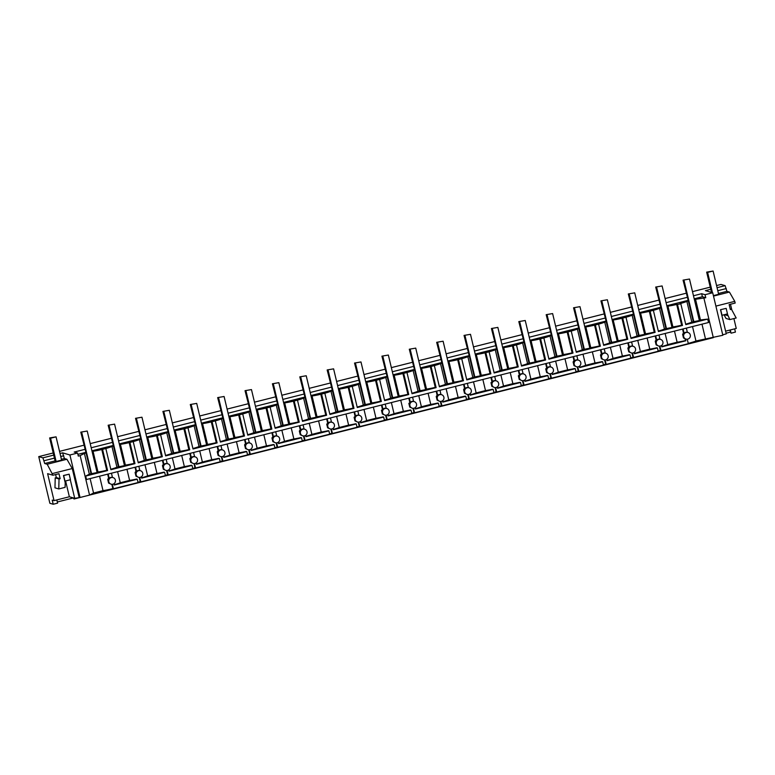<?xml version="1.0" encoding="UTF-8"?>
<svg xmlns="http://www.w3.org/2000/svg" width="775" height="775" viewBox="0 0 775 775"><rect width="100%" height="100%" fill="white"/><g stroke="black" fill="none" stroke-linecap="round" stroke-linejoin="round"><path stroke-width="1.16" d="M52.952 475.23L47.197 464.244L44.708 463.518L42.906 457.831L38.75 456.611L49.871 503.275L53.204 504.254L52.216 500.098L54.037 500.631L47.614 473.67L52.952 475.23L58.977 473.709L60.169 478.698L56.342 477.584L55.626 474.562M693.48 295.769L701.656 293.706L705.047 294.694L712.709 292.756L705.415 290.625L710.752 289.278M717.069 287.69L725.119 285.655L720.963 284.444L716.555 285.558M38.75 456.611L53.213 452.968M59.53 451.37L83.903 445.218M90.21 443.629L111.28 438.311M117.587 436.722L138.648 431.404M144.964 429.805L166.024 424.497M172.341 422.898L193.401 417.58M199.718 415.991L220.778 410.673M227.094 409.084L248.155 403.765M254.471 402.177L275.532 396.858M281.848 395.26L302.909 389.951M309.225 388.353L330.286 383.034M336.602 381.445L357.662 376.127M363.979 374.538L385.039 369.22M391.356 367.631L412.416 362.312M418.733 360.714L439.793 355.405M446.1 353.807L467.17 348.498M473.477 346.9L494.547 341.581M500.853 339.993L521.924 334.674M528.23 333.085L549.301 327.767M555.607 326.168L576.678 320.86M582.984 319.261L604.045 313.952M610.361 312.354L631.422 307.036M637.738 305.447L658.798 300.128M665.115 298.54L686.175 293.221M692.492 291.632L710.249 287.147M42.906 457.831L53.717 455.099M60.033 453.501L62.62 452.852L69.915 454.983L77.578 453.046L78.304 456.088L80.154 455.623L89.561 495.089L93.552 493.016L103.017 490.633A11.422 0.998 -13.4 0 0 110.069 489.267A11.422 0.998 -13.4 0 0 112.859 488.599L113.421 488.763L112.356 484.307M84.882 449.364L74.197 452.058L77.578 453.046M91.198 447.766L112.259 442.448M118.575 440.859L139.636 435.54M145.952 433.952L167.013 428.633M173.329 427.035L194.389 421.726M200.706 420.127L221.766 414.819M228.083 413.22L249.143 407.902M255.459 406.313L276.52 400.995M282.836 399.406L303.897 394.088M310.213 392.499L331.274 387.18M337.59 385.582L358.651 380.273M364.957 378.675L386.028 373.356M392.334 371.767L413.404 366.449M419.711 364.86L440.781 359.542M447.088 357.953L468.158 352.635M474.465 351.036L495.535 345.728M501.842 344.129L522.902 338.811M529.218 337.222L550.279 331.903M556.595 330.315L577.656 324.996M583.972 323.407L605.033 318.089M611.349 316.491L632.41 311.182M638.726 309.583L659.787 304.275M666.103 302.676L687.163 297.358M89.609 495.07L713.223 337.687M73.267 497.899L74.013 499.003L80.019 497.482M57.311 501.987L73.286 497.957M53.204 504.254L57.592 503.149L56.817 499.923M729.817 330.082L731.048 333.182L735.427 332.078L734.661 328.862M726.107 333.211L730.312 332.146M687.26 339.218L688.316 343.674L660.939 350.581L659.883 346.125M658.13 350.968A11.422 0.998 -13.4 0 0 660.387 350.416L660.939 350.581M634.105 352.46L634.415 353.749L657.413 347.946L658.208 351.269L633.562 357.488L632.507 353.042M630.753 357.876A11.422 0.998 -13.4 0 0 633.01 357.323L633.562 357.488M606.738 359.368L607.038 360.666L630.036 354.863L630.831 358.176L606.195 364.395L605.13 359.949M603.376 364.783A11.422 0.998 -13.4 0 0 605.633 364.24L606.195 364.395M579.361 366.275L579.661 367.573L602.659 361.77L603.454 365.093L578.818 371.302L577.753 366.856M576.009 371.69A11.422 0.998 -13.4 0 0 578.257 371.147L578.818 371.302M551.984 373.182L552.294 374.48L575.283 368.677L576.077 372L551.442 378.219L550.376 373.763M548.632 378.597A11.422 0.998 -13.4 0 0 550.889 378.055L551.442 378.219M524.607 380.089L524.917 381.387L547.906 375.584L548.7 378.907L524.065 385.127L522.999 380.67M521.255 385.514A11.422 0.998 -13.4 0 0 523.512 384.962L524.065 385.127M497.23 387.006L497.54 388.294L520.529 382.492L521.323 385.814L496.688 392.034L495.622 387.587M493.878 392.421A11.422 0.998 -13.4 0 0 496.136 391.869L496.688 392.034M469.853 393.913L470.163 395.211L493.162 389.399L493.946 392.722L469.311 398.941L468.245 394.494M466.502 399.328A11.422 0.998 -13.4 0 0 468.759 398.786L469.311 398.941M442.477 400.82L442.787 402.118L465.785 396.316L466.569 399.638L441.934 405.848L440.868 401.402M439.125 406.236A11.422 0.998 -13.4 0 0 441.382 405.693L441.934 405.848M415.1 407.728L415.41 409.026L438.408 403.223L439.192 406.546L414.557 412.765L413.501 408.309M411.748 413.143A11.422 0.998 -13.4 0 0 414.005 412.6L414.557 412.765M387.723 414.635L388.033 415.933L411.031 410.13L411.816 413.453L387.18 419.672L386.124 415.216M384.371 420.06A11.422 0.998 -13.4 0 0 386.628 419.507L387.18 419.672M360.346 421.542L360.656 422.84L383.654 417.037L384.439 420.36L359.803 426.579L358.748 422.133M356.994 426.967A11.422 0.998 -13.4 0 0 359.251 426.415L359.803 426.579M332.969 428.459L333.279 429.747L356.277 423.944L357.062 427.267L332.427 433.487L331.371 429.04M329.617 433.874A11.422 0.998 -13.4 0 0 331.874 433.322L332.427 433.487M305.592 435.366L305.902 436.664L328.9 430.861L329.695 434.174L305.05 440.394L303.994 435.947M302.24 440.781A11.422 0.998 -13.4 0 0 304.498 440.239L305.05 440.394M278.215 442.273L278.525 443.571L301.523 437.768L302.318 441.091L277.673 447.311L276.617 442.854M274.863 447.688A11.422 0.998 -13.4 0 0 277.121 447.146L277.673 447.311M250.838 449.18L251.148 450.478L274.147 444.676L274.941 447.998L250.296 454.218L249.24 449.762M247.487 454.605A11.422 0.998 -13.4 0 0 249.744 454.053L250.296 454.218M223.462 456.088L223.772 457.386L246.77 451.583L247.564 454.906L222.919 461.125L221.863 456.669M220.11 461.512A11.422 0.998 -13.4 0 0 222.367 460.96L222.919 461.125M196.085 463.004L196.395 464.293L219.393 458.49L220.187 461.813L195.542 468.032L194.486 463.586M192.733 468.42A11.422 0.998 -13.4 0 0 194.99 467.868L195.542 468.032M168.708 469.912L169.018 471.21L192.016 465.407L192.81 468.72L168.165 474.939L167.109 470.493M165.356 475.327A11.422 0.998 -13.4 0 0 167.613 474.784L168.165 474.939M141.341 476.819L141.641 478.117L164.639 472.314L165.433 475.637L140.798 481.847L139.733 477.4M137.979 482.234A11.422 0.998 -13.4 0 0 140.236 481.692L140.798 481.847M113.964 483.726L114.264 485.024L137.262 479.221L138.057 482.544L113.421 488.763M69.915 454.983L80.048 497.492L89.561 495.089M80.048 497.492L74.71 498.325L70.293 479.764M54.037 500.631L69.362 496.765L74.71 498.325M725.613 331.138L736.25 328.455L733.896 318.564M722.726 334.781L726.262 333.889L720.498 309.7L726.165 308.373L720.498 309.7M688.248 343.383A11.422 0.998 -13.4 0 0 695.95 340.99L722.842 335.275L712.709 292.756M69.362 496.765L65.594 480.946M52.545 473.515L72.259 468.546L79.089 497.211M69.14 474.184L63.657 475.569L64.984 481.101L70.457 479.725L69.14 474.184L63.472 475.511L65.216 482.825L65.1 487.349L58.784 488.938L59.036 478.979L60.169 478.698M47.197 464.244L66.912 459.265L72.259 468.546M44.708 463.518L55.102 460.892M61.419 459.304L64.412 458.538L66.912 459.265M61.613 460.108L56.129 461.483L50.588 438.224L56.062 436.838L61.613 460.108M50.588 438.224L49.639 437.943L55.18 461.212L56.129 461.483M64.412 458.538L62.62 452.852M44.039 460.738L54.444 458.112M60.75 456.514L63.753 455.758M77.888 454.353L85.608 452.406M91.925 450.808L112.985 445.499M119.302 443.901L140.362 438.582M146.678 436.993L167.739 431.675M174.055 430.086L195.116 424.768M201.432 423.179L222.493 417.861M228.809 416.262L249.87 410.953M256.186 409.355L277.247 404.037M283.563 402.448L304.623 397.129M310.93 395.541L332 390.222M338.307 388.633L359.377 383.315M365.684 381.717L386.754 376.408M393.061 374.809L414.131 369.501M420.438 367.902L441.498 362.584M447.814 360.995L468.875 355.677M475.191 354.088L496.252 348.769M502.568 347.171L523.629 341.862M529.945 340.264L551.006 334.955M557.322 333.357L578.382 328.038M584.699 326.449L605.759 321.131M612.076 319.542L633.136 314.224M639.452 312.635L660.513 307.317M666.829 305.718L687.89 300.409M694.206 298.811L702.382 296.748L705.773 297.736L694.361 299.479M701.656 293.706L702.382 296.748M74.013 499.003L73.79 498.054M89.348 474.174L91.024 473.757L86.083 452.997L84.407 453.423L89.348 474.174L85.686 476.082L86.5 479.502L708.524 322.516L707.711 319.097L685.788 324.628L680.847 303.868L676.701 304.449A11.422 0.998 -13.4 0 1 675.567 304.711A11.422 0.998 -13.4 0 1 667.943 306.154L666.984 306.396M84.407 453.423L80.154 455.623M93.552 493.016L90.113 478.592M103.017 490.633L99.578 476.199M107.667 474.164L108.597 478.107L107.715 479.405L108.587 483.077L111.116 484.191A3.429 3.371 106.3 0 0 115.456 480.965A3.429 3.371 106.3 0 0 108.907 479.754A3.429 3.371 106.3 0 0 111.116 484.191M111.842 484.317L112.859 488.599M59.036 478.979L55.209 477.865L56.342 477.584M55.209 477.865L54.967 487.824L58.784 488.938M680.847 303.868L679.985 303.616A11.422 0.998 -13.4 0 0 686.873 301.378L688.355 301L683.066 280.133L689.488 279.039L699.379 320.55L693.305 321.761L688.355 301M86.083 452.997L80.784 432.14L87.217 431.036L97.108 472.547L91.024 473.757M110.777 469.262A11.422 0.998 166.6 0 0 116.918 467.218L118.401 466.85L113.46 446.09L111.968 446.468A11.422 0.998 -13.4 0 1 105.08 448.706L101.796 449.539A11.422 0.998 -13.4 0 1 100.663 449.8A11.422 0.998 -13.4 0 1 93.048 451.244L92.08 451.486M113.46 446.09L108.161 425.223L114.584 424.128L124.475 465.639L118.401 466.85M138.153 462.355A11.422 0.998 166.6 0 0 144.286 460.311L145.778 459.933L140.837 439.183L139.345 439.551A11.422 0.998 -13.4 0 1 132.457 441.798L129.173 442.632A11.422 0.998 -13.4 0 1 128.04 442.893A11.422 0.998 -13.4 0 1 120.425 444.327L119.457 444.569M140.837 439.183L135.538 418.316L141.961 417.212L151.852 458.732L145.778 459.933M165.53 455.448A11.422 0.998 166.6 0 0 171.662 453.404L173.154 453.026L168.214 432.266L166.722 432.644A11.422 0.998 -13.4 0 1 159.834 434.891L156.55 435.724A11.422 0.998 -13.4 0 1 155.417 435.986A11.422 0.998 -13.4 0 1 147.792 437.42L146.833 437.662M168.214 432.266L162.915 411.409L169.338 410.304L179.228 451.825L173.154 453.026M192.907 448.531A11.422 0.998 166.6 0 0 199.039 446.497L200.531 446.119L195.591 425.359L194.099 425.737A11.422 0.998 -13.4 0 1 187.211 427.984L183.927 428.808A11.422 0.998 -13.4 0 1 182.793 429.079A11.422 0.998 -13.4 0 1 175.169 430.512L174.21 430.755M195.591 425.359L190.292 404.502L196.714 403.397L206.605 444.908L200.531 446.119M220.284 441.624A11.422 0.998 166.6 0 0 226.416 439.59L227.908 439.212L222.958 418.452L221.476 418.829A11.422 0.998 -13.4 0 1 214.588 421.077L211.304 421.9A11.422 0.998 -13.4 0 1 210.17 422.172A11.422 0.998 -13.4 0 1 202.546 423.605L201.587 423.847M222.958 418.452L217.668 397.594L224.091 396.49L233.982 438.001L227.908 439.212M247.661 434.717A11.422 0.998 166.6 0 0 253.793 432.673L255.285 432.305L250.335 411.544L248.852 411.922A11.422 0.998 -13.4 0 1 241.965 414.16L238.681 414.993A11.422 0.998 -13.4 0 1 237.547 415.255A11.422 0.998 -13.4 0 1 229.923 416.698L228.964 416.94M250.335 411.544L245.036 390.677L251.468 389.583L261.359 431.094L255.285 432.305M275.038 427.81A11.422 0.998 166.6 0 0 281.17 425.766L282.662 425.388L277.712 404.637L276.229 405.005A11.422 0.998 -13.4 0 1 269.342 407.253L266.058 408.086A11.422 0.998 -13.4 0 1 264.924 408.347A11.422 0.998 -13.4 0 1 257.3 409.781L256.341 410.023M277.712 404.637L272.412 383.77L278.845 382.666L288.736 424.187L282.662 425.388M302.415 420.903A11.422 0.998 166.6 0 0 308.547 418.858L310.039 418.481L305.088 397.72L303.606 398.098A11.422 0.998 -13.4 0 1 296.718 400.346L293.434 401.179A11.422 0.998 -13.4 0 1 292.291 401.44A11.422 0.998 -13.4 0 1 284.677 402.874L283.718 403.116M305.088 397.72L299.789 376.863L306.222 375.759L316.113 417.279L310.039 418.481M329.792 413.995A11.422 0.998 166.6 0 0 335.924 411.951L337.416 411.573L332.465 390.813L330.983 391.191A11.422 0.998 -13.4 0 1 324.095 393.438L320.811 394.262A11.422 0.998 -13.4 0 1 319.668 394.533A11.422 0.998 -13.4 0 1 312.054 395.967L311.095 396.209M332.465 390.813L327.166 369.956L333.599 368.852L343.49 410.372L337.416 411.573M357.168 407.078A11.422 0.998 166.6 0 0 363.301 405.044L364.793 404.666L359.842 383.906L358.36 384.284A11.422 0.998 -13.4 0 1 351.472 386.531L348.178 387.355A11.422 0.998 -13.4 0 1 347.045 387.626A11.422 0.998 -13.4 0 1 339.431 389.06L338.472 389.302M359.842 383.906L354.543 363.049L360.976 361.944L370.867 403.455L364.793 404.666M384.545 400.171A11.422 0.998 166.6 0 0 390.677 398.127L392.169 397.759L387.219 376.999L385.727 377.377A11.422 0.998 -13.4 0 1 378.849 379.614L375.555 380.448A11.422 0.998 -13.4 0 1 374.422 380.709A11.422 0.998 -13.4 0 1 366.808 382.153L365.848 382.395M387.219 376.999L381.92 356.142L388.353 355.037L398.243 396.548L392.169 397.759M411.922 393.264A11.422 0.998 166.6 0 0 418.054 391.22L419.546 390.852L414.596 370.092L413.104 370.469A11.422 0.998 -13.4 0 1 406.216 372.707L402.932 373.54A11.422 0.998 -13.4 0 1 401.799 373.802A11.422 0.998 -13.4 0 1 394.184 375.245L393.225 375.488M414.596 370.092L409.297 349.225L415.729 348.12L425.62 389.641L419.546 390.852M439.299 386.357A11.422 0.998 166.6 0 0 445.431 384.313L446.913 383.935L441.973 363.184L440.481 363.552A11.422 0.998 -13.4 0 1 433.593 365.8L430.309 366.633A11.422 0.998 -13.4 0 1 429.176 366.895A11.422 0.998 -13.4 0 1 421.561 368.328L420.602 368.571M441.973 363.184L436.674 342.317L443.106 341.213L452.997 382.734L446.913 383.935M466.676 379.45A11.422 0.998 166.6 0 0 472.808 377.406L474.29 377.028L469.35 356.267L467.858 356.645A11.422 0.998 -13.4 0 1 460.97 358.893L457.686 359.726A11.422 0.998 -13.4 0 1 456.552 359.988A11.422 0.998 -13.4 0 1 448.938 361.421L447.979 361.663M469.35 356.267L464.051 335.41L470.483 334.306L480.374 375.827L474.29 377.028M494.053 372.533A11.422 0.998 166.6 0 0 500.185 370.498L501.667 370.121L496.727 349.36L495.235 349.738A11.422 0.998 -13.4 0 1 488.347 351.986L485.063 352.809A11.422 0.998 -13.4 0 1 483.929 353.08A11.422 0.998 -13.4 0 1 476.315 354.514L475.356 354.756M496.727 349.36L491.427 328.503L497.86 327.399L507.751 368.91L501.667 370.121M521.43 365.626A11.422 0.998 166.6 0 0 527.562 363.591L529.044 363.213L524.103 342.453L522.612 342.831A11.422 0.998 -13.4 0 1 515.724 345.078L512.44 345.902A11.422 0.998 -13.4 0 1 511.306 346.163A11.422 0.998 -13.4 0 1 503.692 347.607L502.733 347.849M524.103 342.453L518.804 321.596L525.237 320.492L535.128 362.002L529.044 363.213M548.797 358.718A11.422 0.998 166.6 0 0 554.939 356.674L556.421 356.306L551.48 335.546L549.988 335.924A11.422 0.998 -13.4 0 1 543.101 338.162L539.817 338.995A11.422 0.998 -13.4 0 1 538.683 339.256A11.422 0.998 -13.4 0 1 531.069 340.7L530.1 340.942M551.48 335.546L546.181 314.679L552.614 313.575L562.505 355.095L556.421 356.306M576.174 351.811A11.422 0.998 166.6 0 0 582.316 349.767L583.798 349.389L578.857 328.639L577.365 329.007A11.422 0.998 -13.4 0 1 570.477 331.254L567.193 332.088A11.422 0.998 -13.4 0 1 566.06 332.349A11.422 0.998 -13.4 0 1 558.446 333.783L557.477 334.025M578.857 328.639L573.558 307.772L579.981 306.668L589.872 348.188L583.798 349.389M603.551 344.904A11.422 0.998 166.6 0 0 609.683 342.86L611.175 342.482L606.234 321.722L604.742 322.1A11.422 0.998 -13.4 0 1 597.854 324.347L594.57 325.18A11.422 0.998 -13.4 0 1 593.437 325.442A11.422 0.998 -13.4 0 1 585.822 326.876L584.854 327.118M606.234 321.722L600.935 300.865L607.358 299.76L617.249 341.281L611.175 342.482M630.928 337.987A11.422 0.998 166.6 0 0 637.06 335.953L638.552 335.575L633.611 314.815L632.119 315.192A11.422 0.998 -13.4 0 1 625.231 317.44L621.947 318.263A11.422 0.998 -13.4 0 1 620.814 318.535A11.422 0.998 -13.4 0 1 613.19 319.968L612.231 320.211M633.611 314.815L628.312 293.957L634.735 292.853L644.626 334.364L638.552 335.575M658.304 331.08A11.422 0.998 166.6 0 0 664.437 329.046L665.928 328.668L660.988 307.907L659.496 308.285A11.422 0.998 -13.4 0 1 652.608 310.533L649.324 311.356A11.422 0.998 -13.4 0 1 648.191 311.627A11.422 0.998 -13.4 0 1 640.567 313.061L639.607 313.303M660.988 307.907L655.689 287.05L662.112 285.946L672.002 327.457L665.928 328.668M677.563 304.701L682.504 325.461L658.411 331.535L653.47 310.785M650.186 311.608L655.127 332.368L631.034 338.452L626.093 317.692M622.809 318.515L627.75 339.276L626.655 339.557L603.667 345.359L598.717 324.599M595.433 325.432L600.373 346.183L576.29 352.267L571.34 331.506M568.056 332.339L572.996 353.09L548.913 359.174L543.963 338.413M540.679 339.247L545.629 360.007L521.536 366.081L516.586 345.33M513.302 346.154L518.252 366.914L494.159 372.988L489.209 352.238M485.925 353.061L490.875 373.821L489.781 374.102L466.782 379.905L461.832 359.145M458.548 359.968L463.498 380.728L462.404 381.009L439.406 386.812L434.455 366.052M431.171 366.885L436.122 387.636L412.029 393.719L407.078 372.959M403.794 373.792L408.745 394.552L384.652 400.627L379.711 379.866M376.418 380.699L381.368 401.46L357.275 407.534L352.334 386.783M349.041 387.607L353.991 408.367L352.896 408.648L329.898 414.451L324.957 393.69M321.673 394.514L326.614 415.274L325.519 415.555L302.521 421.358L297.581 400.597M294.297 401.431L299.237 422.181L275.144 428.265L270.204 407.505M266.92 408.338L271.86 429.098L247.767 435.172L242.827 414.412M239.543 415.245L244.483 436.005L220.391 442.079L215.45 421.329M212.166 422.152L217.107 442.912L193.014 448.996L188.073 428.236M184.789 429.059L189.73 449.82L188.635 450.101L165.637 455.903L160.696 435.143M157.412 435.976L162.353 456.727L138.27 462.811L133.319 442.05M130.035 442.883L134.976 463.644L110.893 469.718L105.942 448.957M102.658 449.791L107.599 470.551L85.686 476.082M107.599 470.551L106.737 470.299A11.422 0.998 166.6 0 1 105.603 470.561A11.422 0.998 166.6 0 1 97.989 471.994L97.03 472.237M111.455 473.205L112.462 477.439A3.429 3.371 -73.7 0 0 110.718 477.41A3.429 3.371 106.3 0 0 109.178 478.272L108.597 478.107M93.048 451.244L97.989 471.994M106.737 470.299L101.796 449.539M731.048 333.182L730.283 329.966M718.444 293.483L726.921 291.342L725.119 285.655M726.921 291.342L729.42 292.068L734.768 301.349L735.175 303.064L729.149 304.575L730.341 309.564L731.474 309.273L736.173 317.992L729.856 319.581L726.039 318.467L724.044 314.776M731.842 309.971L730.486 304.246M661.482 345.543L661.792 346.842L685.885 340.767L685.449 338.937L683.492 337.987L682.62 334.316L683.502 333.017L684.083 333.182L683.066 328.939M692.511 326.556L695.95 340.99M705.415 338.607L701.976 324.173M713.32 337.677L703.923 298.201M695.514 299.189L700.455 319.949L707.711 319.097M705.047 294.694L705.773 297.736M715.897 306.106L734.768 301.349M727.318 313.952L729.856 319.581M713.504 296.089L729.42 292.068M712.448 292.679L707.623 272.403L706.664 272.132L713.097 271.027L718.638 294.287L713.387 295.614M717.786 290.702L726.262 288.562M685.885 340.767L684.877 338.762L686.02 339.101A3.429 3.371 106.3 0 0 690.36 335.875A3.429 3.371 106.3 0 0 683.802 334.664A3.429 3.371 106.3 0 0 686.02 339.101M661.724 346.541A11.422 0.998 -13.4 0 0 667.779 344.584L677.127 342.221A11.422 0.998 -13.4 0 0 684.18 340.864A11.422 0.998 -13.4 0 0 685.313 340.593M686.359 328.116L687.367 332.349A3.429 3.371 106.3 0 0 684.083 333.182M699.312 320.24L700.455 319.949M685.681 324.173A11.422 0.998 166.6 0 0 691.813 322.129L693.305 321.761M727.715 315.628L724.451 314.669M731.474 309.273L730.176 308.896M683.502 333.017L682.562 329.075M677.127 342.221L674.482 331.109M671.935 327.147L672.894 326.905L667.943 306.154M672.894 326.905A11.422 0.998 -13.4 0 0 680.508 325.471A11.422 0.998 -13.4 0 0 681.642 325.209L676.701 304.449M681.642 325.209L682.504 325.461M691.813 322.129L686.873 301.378M137.262 479.221L136.652 479.037A11.422 0.998 -13.4 0 1 129.609 480.403L126.955 469.292M134.976 463.644L134.114 463.392A11.422 0.998 166.6 0 1 132.98 463.653A11.422 0.998 166.6 0 1 125.366 465.087L124.407 465.329M138.493 477.284A3.429 3.371 106.3 0 0 142.833 474.048A3.429 3.371 106.3 0 0 136.284 472.847A3.429 3.371 106.3 0 0 138.493 477.284L135.964 476.17L135.092 472.498L135.974 471.19L136.555 471.365A3.429 3.371 106.3 0 1 138.086 470.502A3.429 3.371 -73.7 0 1 139.839 470.532L138.832 466.298M114.196 484.724A11.422 0.998 -13.4 0 0 120.261 482.757L117.606 471.646M120.261 482.757L129.609 480.403M108.171 474.029L109.178 478.272M116.918 467.218L111.968 446.468M120.425 444.327L125.366 465.087M134.114 463.392L129.173 442.632M164.639 472.314L164.029 472.13A11.422 0.998 -13.4 0 1 156.976 473.496L154.332 462.384M135.034 467.248L135.974 471.19M139.219 477.41L140.236 481.692M162.353 456.727L161.491 456.475A11.422 0.998 166.6 0 1 160.357 456.746A11.422 0.998 166.6 0 1 152.743 458.18L151.784 458.422M165.869 470.377A3.429 3.371 106.3 0 0 170.209 467.141A3.429 3.371 106.3 0 0 163.651 465.94A3.429 3.371 106.3 0 0 165.869 470.377L163.341 469.262L162.469 465.591L163.351 464.283L163.932 464.457A3.429 3.371 106.3 0 1 165.463 463.595A3.429 3.371 -73.7 0 1 167.216 463.624L166.208 459.381M141.573 477.807A11.422 0.998 -13.4 0 0 147.628 475.85L144.983 464.738M147.628 475.85L156.976 473.496M135.547 467.122L136.555 471.365M144.286 460.311L139.345 439.551M147.792 437.42L152.743 458.18M161.491 456.475L156.55 435.724M192.016 465.407L191.406 465.223A11.422 0.998 -13.4 0 1 184.353 466.579L181.708 455.468M162.411 460.34L163.351 464.283M166.596 470.502L167.613 474.784M189.73 449.82L188.868 449.568A11.422 0.998 166.6 0 1 187.734 449.839A11.422 0.998 166.6 0 1 180.12 451.273L179.161 451.515M193.246 463.46A3.429 3.371 106.3 0 0 197.586 460.234A3.429 3.371 106.3 0 0 191.028 459.032A3.429 3.371 106.3 0 0 193.246 463.46L190.718 462.355L189.846 458.684L190.727 457.376L191.309 457.541A3.429 3.371 106.3 0 1 192.839 456.688A3.429 3.371 -73.7 0 1 194.593 456.717L193.585 452.474M168.95 470.9A11.422 0.998 -13.4 0 0 175.005 468.943L172.36 457.831M175.005 468.943L184.353 466.579M162.924 460.214L163.932 464.457M171.662 453.404L166.722 432.644M175.169 430.512L180.12 451.273M188.868 449.568L183.927 428.808M219.393 458.49L218.782 458.316A11.422 0.998 -13.4 0 1 211.73 459.672L209.085 448.56M189.788 453.433L190.727 457.376M193.973 463.586L194.99 467.868M217.107 442.912L216.244 442.661A11.422 0.998 166.6 0 1 215.111 442.922A11.422 0.998 166.6 0 1 207.497 444.366L206.537 444.608M220.623 456.552A3.429 3.371 106.3 0 0 224.963 453.327A3.429 3.371 106.3 0 0 218.405 452.116A3.429 3.371 106.3 0 0 220.623 456.552L218.095 455.448L217.223 451.777L218.104 450.469L218.686 450.633A3.429 3.371 106.3 0 1 220.216 449.781A3.429 3.371 -73.7 0 1 221.97 449.81L220.962 445.567M196.327 463.993A11.422 0.998 -13.4 0 0 202.382 462.036L199.737 450.924M202.382 462.036L211.73 459.672M190.292 453.307L191.309 457.541M199.039 446.497L194.099 425.737M202.546 423.605L207.497 444.366M216.244 442.661L211.304 421.9M246.77 451.583L246.159 451.408A11.422 0.998 -13.4 0 1 239.107 452.765L236.462 441.653M217.165 446.526L218.104 450.469M221.35 456.678L222.367 460.96M244.483 436.005L243.621 435.753A11.422 0.998 166.6 0 1 242.488 436.015A11.422 0.998 166.6 0 1 234.873 437.449L233.914 437.691M248 449.645A3.429 3.371 106.3 0 0 252.34 446.419A3.429 3.371 106.3 0 0 245.782 445.208A3.429 3.371 106.3 0 0 248 449.645L245.472 448.531L244.6 444.86L245.481 443.562L246.062 443.726A3.429 3.371 106.3 0 1 247.593 442.864A3.429 3.371 -73.7 0 1 249.347 442.893L248.329 438.66M223.704 457.085A11.422 0.998 -13.4 0 0 229.758 455.128L227.114 444.017M229.758 455.128L239.107 452.765M217.668 446.4L218.686 450.633M226.416 439.59L221.476 418.829M229.923 416.698L234.873 437.449M243.621 435.753L238.681 414.993M274.147 444.676L273.527 444.492A11.422 0.998 -13.4 0 1 266.484 445.858L263.839 434.746M244.542 439.619L245.481 443.562M248.727 449.771L249.744 454.053M271.86 429.098L270.998 428.846A11.422 0.998 166.6 0 1 269.865 429.108A11.422 0.998 166.6 0 1 262.25 430.542L261.291 430.784M275.377 442.738A3.429 3.371 106.3 0 0 279.717 439.502A3.429 3.371 106.3 0 0 273.158 438.301A3.429 3.371 106.3 0 0 275.377 442.738L272.848 441.624L271.977 437.952L272.858 436.654L273.439 436.819A3.429 3.371 106.3 0 1 274.97 435.957A3.429 3.371 -73.7 0 1 276.723 435.986L275.706 431.752M251.081 450.178A11.422 0.998 -13.4 0 0 257.135 448.212L254.491 437.1M257.135 448.212L266.484 445.858M245.045 439.483L246.062 443.726M253.793 432.673L248.852 411.922M257.3 409.781L262.25 430.542M270.998 428.846L266.058 408.086M301.523 437.768L300.903 437.584A11.422 0.998 -13.4 0 1 293.861 438.95L291.216 427.839M271.918 432.702L272.858 436.654M276.103 442.864L277.121 447.146M299.237 422.181L298.375 421.929A11.422 0.998 166.6 0 1 297.242 422.201A11.422 0.998 166.6 0 1 289.627 423.634L288.668 423.877M302.754 435.831A3.429 3.371 106.3 0 0 307.094 432.595A3.429 3.371 106.3 0 0 300.535 431.394A3.429 3.371 106.3 0 0 302.754 435.831L300.225 434.717L299.353 431.045L300.235 429.738L300.816 429.912A3.429 3.371 106.3 0 1 302.347 429.05A3.429 3.371 -73.7 0 1 304.1 429.079L303.083 424.836M278.457 443.271A11.422 0.998 -13.4 0 0 284.512 441.304L281.868 430.193M284.512 441.304L293.861 438.95M272.422 432.576L273.439 436.819M281.17 425.766L276.229 405.005M284.677 402.874L289.627 423.634M298.375 421.929L293.434 401.179M328.9 430.861L328.28 430.677A11.422 0.998 -13.4 0 1 321.238 432.033L318.593 420.932M299.295 425.795L300.235 429.738M303.48 435.957L304.498 440.239M326.614 415.274L325.752 415.022A11.422 0.998 166.6 0 1 324.618 415.293A11.422 0.998 166.6 0 1 317.004 416.727L316.035 416.969M330.131 428.914A3.429 3.371 106.3 0 0 334.471 425.688A3.429 3.371 106.3 0 0 327.912 424.487A3.429 3.371 106.3 0 0 330.131 428.914L327.602 427.81L326.721 424.138L328.183 422.995A3.429 3.371 106.3 0 1 329.724 422.142A3.429 3.371 -73.7 0 1 331.477 422.172L330.46 417.928M305.834 436.354A11.422 0.998 -13.4 0 0 311.889 434.397L309.244 423.286M311.889 434.397L321.238 432.033M299.799 425.669L300.816 429.912M308.547 418.858L303.606 398.098M312.054 395.967L317.004 416.727M325.752 415.022L320.811 394.262M356.277 423.944L355.657 423.77A11.422 0.998 -13.4 0 1 348.614 425.126L345.97 414.015M326.672 418.887L327.612 422.83M330.857 429.05L331.874 433.322M353.991 408.367L353.129 408.115A11.422 0.998 166.6 0 1 351.995 408.377A11.422 0.998 166.6 0 1 344.381 409.82L343.412 410.062M357.507 422.007A3.429 3.371 106.3 0 0 361.847 418.781A3.429 3.371 106.3 0 0 355.289 417.57A3.429 3.371 106.3 0 0 357.507 422.007L354.979 420.903L354.097 417.231L355.56 416.088A3.429 3.371 106.3 0 1 357.101 415.235A3.429 3.371 -73.7 0 1 358.854 415.264L357.837 411.021M333.211 429.447A11.422 0.998 -13.4 0 0 339.266 427.49L336.621 416.378M339.266 427.49L348.614 425.126M327.176 418.762L328.183 422.995M335.924 411.951L330.983 391.191M339.431 389.06L344.381 409.82M353.129 408.115L348.178 387.355M383.654 417.037L383.034 416.863A11.422 0.998 -13.4 0 1 375.991 418.219L373.347 407.108M354.049 411.98L354.989 415.923M358.234 422.133L359.251 426.415M381.368 401.46L380.506 401.208A11.422 0.998 166.6 0 1 379.372 401.469A11.422 0.998 166.6 0 1 371.748 402.903L370.789 403.155M384.884 415.1A3.429 3.371 106.3 0 0 389.215 411.874A3.429 3.371 106.3 0 0 382.666 410.663A3.429 3.371 106.3 0 0 384.884 415.1L382.356 413.995L381.474 410.314L382.937 409.181A3.429 3.371 106.3 0 1 384.478 408.318A3.429 3.371 -73.7 0 1 386.221 408.357L385.214 404.114M360.578 422.54A11.422 0.998 -13.4 0 0 366.643 420.583L363.998 409.471M366.643 420.583L375.991 418.219M354.553 411.854L355.56 416.088M363.301 405.044L358.36 384.284M366.808 382.153L371.748 402.903M380.506 401.208L375.555 380.448M411.031 410.13L410.411 409.956A11.422 0.998 -13.4 0 1 403.368 411.312L400.723 400.2M381.426 405.073L382.366 409.016M385.611 415.226L386.628 419.507M408.745 394.552L407.882 394.301A11.422 0.998 166.6 0 1 406.749 394.562A11.422 0.998 166.6 0 1 399.125 395.996L398.166 396.238M412.261 408.192A3.429 3.371 106.3 0 0 416.592 404.957A3.429 3.371 106.3 0 0 410.043 403.756A3.429 3.371 106.3 0 0 412.261 408.192L409.733 407.078L408.851 403.407L410.314 402.273A3.429 3.371 106.3 0 1 411.854 401.411A3.429 3.371 -73.7 0 1 413.598 401.44L412.591 397.207M387.955 415.632A11.422 0.998 -13.4 0 0 394.02 413.666L391.375 402.564M394.02 413.666L403.368 411.312M381.93 404.938L382.937 409.181M390.677 398.127L385.727 377.377M394.184 375.245L399.125 395.996M407.882 394.301L402.932 373.54M438.408 403.223L437.788 403.039A11.422 0.998 -13.4 0 1 430.745 404.405L428.1 393.293M408.803 398.156L409.743 402.109M412.988 408.318L414.005 412.6M436.122 387.636L435.259 387.384A11.422 0.998 166.6 0 1 434.126 387.655A11.422 0.998 166.6 0 1 426.502 389.089L425.543 389.331M439.638 401.285A3.429 3.371 106.3 0 0 443.968 398.05A3.429 3.371 106.3 0 0 437.42 396.848A3.429 3.371 106.3 0 0 439.638 401.285L437.11 400.171L436.228 396.5L437.119 395.192L437.691 395.366A3.429 3.371 106.3 0 1 439.231 394.504A3.429 3.371 -73.7 0 1 440.975 394.533L439.968 390.3M415.332 408.725A11.422 0.998 -13.4 0 0 421.397 406.759L418.752 395.647M421.397 406.759L430.745 404.405M409.307 398.03L410.314 402.273M418.054 391.22L413.104 370.469M421.561 368.328L426.502 389.089M435.259 387.384L430.309 366.633M465.785 396.316L465.165 396.132A11.422 0.998 -13.4 0 1 458.122 397.488L455.477 386.386M436.18 391.249L437.119 395.192M440.355 401.411L441.382 405.693M463.498 380.728L462.636 380.477A11.422 0.998 166.6 0 1 461.503 380.748A11.422 0.998 166.6 0 1 453.879 382.182L452.92 382.424M467.005 394.378A3.429 3.371 106.3 0 0 471.345 391.142A3.429 3.371 106.3 0 0 464.797 389.941A3.429 3.371 106.3 0 0 467.005 394.378L464.487 393.264L463.605 389.593L464.496 388.285L465.068 388.459A3.429 3.371 106.3 0 1 466.608 387.597A3.429 3.371 -73.7 0 1 468.352 387.626L467.344 383.383M442.709 401.808A11.422 0.998 -13.4 0 0 448.773 399.852L446.129 388.74M448.773 399.852L458.122 397.488M436.683 391.123L437.691 395.366M445.431 384.313L440.481 363.552M448.938 361.421L453.879 382.182M462.636 380.477L457.686 359.726M493.162 389.399L492.542 389.224A11.422 0.998 -13.4 0 1 485.499 390.581L482.854 379.469M463.557 384.342L464.496 388.285M467.732 394.504L468.759 398.786M490.875 373.821L490.013 373.569A11.422 0.998 166.6 0 1 488.88 373.831A11.422 0.998 166.6 0 1 481.256 375.274L480.297 375.517M494.382 387.461A3.429 3.371 106.3 0 0 498.722 384.235A3.429 3.371 106.3 0 0 492.173 383.034A3.429 3.371 106.3 0 0 494.382 387.461L491.854 386.357L490.982 382.685L492.445 381.542A3.429 3.371 106.3 0 1 493.985 380.69A3.429 3.371 -73.7 0 1 495.729 380.719L494.721 376.476M470.086 394.901A11.422 0.998 -13.4 0 0 476.15 392.944L473.506 381.833M476.15 392.944L485.499 390.581M464.06 384.216L465.068 388.459M472.808 377.406L467.858 356.645M476.315 354.514L481.256 375.274M490.013 373.569L485.063 352.809M520.529 382.492L519.918 382.317A11.422 0.998 -13.4 0 1 512.876 383.673L510.221 372.562M490.933 377.435L491.873 381.377M495.109 387.587L496.136 391.869M518.252 366.914L517.39 366.662A11.422 0.998 166.6 0 1 516.257 366.924A11.422 0.998 166.6 0 1 508.632 368.367L507.673 368.609M521.759 380.554A3.429 3.371 106.3 0 0 526.099 377.328A3.429 3.371 106.3 0 0 519.55 376.117A3.429 3.371 106.3 0 0 521.759 380.554L519.231 379.45L518.359 375.778L519.822 374.635A3.429 3.371 106.3 0 1 521.362 373.773A3.429 3.371 -73.7 0 1 523.106 373.812L522.098 369.568M497.463 387.994A11.422 0.998 -13.4 0 0 503.527 386.037L500.873 374.926M503.527 386.037L512.876 383.673M491.437 377.309L492.445 381.542M500.185 370.498L495.235 349.738M503.692 347.607L508.632 368.367M517.39 366.662L512.44 345.902M547.906 375.584L547.295 375.41A11.422 0.998 -13.4 0 1 540.252 376.766L537.598 365.655M518.31 370.528L519.25 374.47M522.486 380.68L523.512 384.962M545.629 360.007L544.767 359.755A11.422 0.998 166.6 0 1 543.624 360.017A11.422 0.998 166.6 0 1 536.009 361.45L535.05 361.692M549.136 373.647A3.429 3.371 106.3 0 0 553.476 370.421A3.429 3.371 106.3 0 0 546.927 369.21A3.429 3.371 106.3 0 0 549.136 373.647L546.607 372.533L545.736 368.861L547.198 367.728A3.429 3.371 106.3 0 1 548.739 366.866A3.429 3.371 -73.7 0 1 550.482 366.895L549.475 362.661M524.84 381.087A11.422 0.998 -13.4 0 0 530.904 379.12L528.25 368.018M530.904 379.12L540.252 376.766M518.814 370.402L519.822 374.635M527.562 363.591L522.612 342.831M531.069 340.7L536.009 361.45M544.767 359.755L539.817 338.995M575.283 368.677L574.672 368.493A11.422 0.998 -13.4 0 1 567.629 369.859L564.975 358.748M545.687 363.62L546.627 367.563M549.863 373.773L550.889 378.055M572.996 353.09L572.134 352.848A11.422 0.998 166.6 0 1 571.001 353.109A11.422 0.998 166.6 0 1 563.386 354.543L562.427 354.785M576.513 366.74A3.429 3.371 106.3 0 0 580.853 363.504A3.429 3.371 106.3 0 0 574.304 362.303A3.429 3.371 106.3 0 0 576.513 366.74L573.984 365.626L573.113 361.954L573.994 360.646L574.575 360.821A3.429 3.371 106.3 0 1 576.116 359.958A3.429 3.371 -73.7 0 1 577.859 359.988L576.852 355.754M552.217 374.18A11.422 0.998 -13.4 0 0 558.281 372.213L555.627 361.102M558.281 372.213L567.629 369.859M546.191 363.485L547.198 367.728M554.939 356.674L549.988 335.924M558.446 333.783L563.386 354.543M572.134 352.848L567.193 332.088M602.659 361.77L602.049 361.586A11.422 0.998 -13.4 0 1 595.006 362.952L592.352 351.84M573.064 356.703L573.994 360.646M577.239 366.866L578.257 371.147M600.373 346.183L599.511 345.931A11.422 0.998 166.6 0 1 598.377 346.202A11.422 0.998 166.6 0 1 590.763 347.636L589.804 347.878M603.89 359.832A3.429 3.371 106.3 0 0 608.23 356.597A3.429 3.371 106.3 0 0 601.681 355.396A3.429 3.371 106.3 0 0 603.89 359.832L601.361 358.718L600.489 355.047L601.371 353.739L601.952 353.913A3.429 3.371 106.3 0 1 603.483 353.051A3.429 3.371 -73.7 0 1 605.236 353.08L604.229 348.837M579.593 367.263A11.422 0.998 -13.4 0 0 585.658 365.306L583.003 354.194M585.658 365.306L595.006 362.952M573.568 356.577L574.575 360.821M582.316 349.767L577.365 329.007M585.822 326.876L590.763 347.636M599.511 345.931L594.57 325.18M630.036 354.863L629.426 354.679A11.422 0.998 -13.4 0 1 622.373 356.035L619.729 344.923M600.431 349.796L601.371 353.739M604.616 359.958L605.633 364.24M627.75 339.276L626.888 339.024A11.422 0.998 166.6 0 1 625.754 339.285A11.422 0.998 166.6 0 1 618.14 340.729L617.181 340.971M631.267 352.916A3.429 3.371 106.3 0 0 635.607 349.69A3.429 3.371 106.3 0 0 629.048 348.488A3.429 3.371 106.3 0 0 631.267 352.916L628.738 351.811L627.866 348.14L628.748 346.832L629.329 346.997A3.429 3.371 106.3 0 1 630.86 346.144A3.429 3.371 -73.7 0 1 632.613 346.173L631.606 341.93M606.97 360.356A11.422 0.998 -13.4 0 0 613.025 358.399L610.38 347.287M613.025 358.399L622.373 356.035M600.945 349.67L601.952 353.913M609.683 342.86L604.742 322.1M613.19 319.968L618.14 340.729M626.888 339.024L621.947 318.263M657.413 347.946L656.803 347.772A11.422 0.998 -13.4 0 1 649.75 349.128L647.106 338.016M627.808 342.889L628.748 346.832M631.993 353.042L633.01 357.323M655.127 332.368L654.265 332.117A11.422 0.998 166.6 0 1 653.131 332.378A11.422 0.998 166.6 0 1 645.517 333.822L644.558 334.064M658.643 346.008A3.429 3.371 106.3 0 0 662.983 342.782A3.429 3.371 106.3 0 0 656.425 341.572A3.429 3.371 106.3 0 0 658.643 346.008L656.115 344.904L655.243 341.233L656.125 339.925L656.706 340.089A3.429 3.371 106.3 0 1 658.237 339.227A3.429 3.371 -73.7 0 1 659.99 339.266L658.982 335.023M634.347 353.448A11.422 0.998 -13.4 0 0 640.402 351.492L637.757 340.38M640.402 351.492L649.75 349.128M628.322 342.763L629.329 346.997M637.06 335.953L632.119 315.192M640.567 313.061L645.517 333.822M654.265 332.117L649.324 311.356M655.185 335.982L656.125 339.925M659.37 346.134L660.387 350.416M667.779 344.584L665.134 333.473M655.698 335.856L656.706 340.089M664.437 329.046L659.496 308.285M49.639 437.943L56.062 436.838M720.692 309.748L722.009 315.289L727.483 313.904L726.165 308.373M707.623 272.403L713.097 271.027M706.664 272.132L711.498 292.407M80.784 432.14L87.217 431.036M91.624 473.932L81.733 432.411M108.161 425.223L114.584 424.128M119.001 467.025L109.11 425.504M135.538 418.316L141.961 417.212M146.378 460.118L136.487 418.597M162.915 411.409L169.338 410.304M173.755 453.201L163.864 411.69M190.292 404.502L196.714 403.397M201.132 446.293L191.241 404.782M217.668 397.594L224.091 396.49M228.509 439.386L218.618 397.866M245.036 390.677L251.468 389.583M255.886 432.479L245.995 390.958M272.412 383.77L278.845 382.666M283.262 425.572L273.372 384.051M299.789 376.863L306.222 375.759M310.639 418.655L300.748 377.144M327.166 369.956L333.599 368.852M338.016 411.748L328.125 370.237M354.543 363.049L360.976 361.944M365.393 404.841L355.502 363.32M381.92 356.142L388.353 355.037M392.77 397.933L382.879 356.413M409.297 349.225L415.729 348.12M420.147 391.026L410.256 349.506M436.674 342.317L443.106 341.213M447.524 384.109L437.633 342.598M464.051 335.41L470.483 334.306M474.891 377.202L465.01 335.691M491.427 328.503L497.86 327.399M502.268 370.295L492.377 328.784M518.804 321.596L525.237 320.492M529.645 363.388L519.754 321.867M546.181 314.679L552.614 313.575M557.022 356.481L547.131 314.96M573.558 307.772L579.981 306.668M584.398 349.564L574.507 308.053M600.935 300.865L607.358 299.76M611.775 342.657L601.884 301.146M628.312 293.957L634.735 292.853M639.152 335.749L629.261 294.238M655.689 287.05L662.112 285.946M666.529 328.842L656.638 287.322M683.066 280.133L689.488 279.039M693.906 321.935L684.015 280.414M687.367 332.349L687.938 332.523M112.462 477.439L113.034 477.613M139.839 470.532L140.411 470.706M167.216 463.624L167.787 463.789M194.593 456.717L195.164 456.882M221.97 449.81L222.541 449.975M249.347 442.893L249.918 443.067M276.723 435.986L277.295 436.16M304.1 429.079L304.672 429.243M331.477 422.172L332.049 422.336M358.854 415.264L359.426 415.429M386.221 408.357L386.802 408.522M413.598 401.44L414.179 401.615M440.975 394.533L441.556 394.698M468.352 387.626L468.933 387.791M495.729 380.719L496.31 380.883M523.106 373.812L523.687 373.976M550.482 366.895L551.054 367.069M577.859 359.988L578.431 360.162M605.236 353.08L605.808 353.245M632.613 346.173L633.185 346.338M659.99 339.266L660.562 339.431"/></g></svg>
